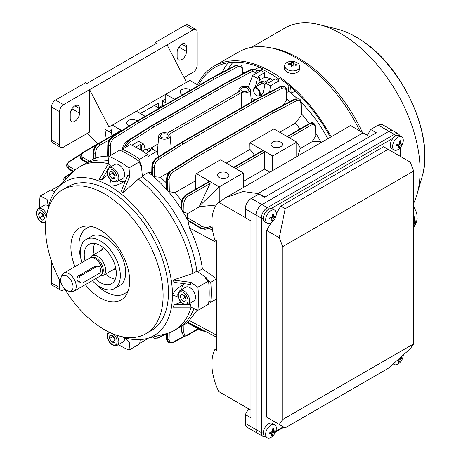<?xml version="1.0" encoding="UTF-8"?>
<svg xmlns="http://www.w3.org/2000/svg" width="461" height="461" viewBox="0 0 461 461"><rect width="100%" height="100%" fill="white"/><g stroke="black" fill="none" stroke-linecap="round" stroke-linejoin="round"><path stroke-width="0.69" d="M274.768 210.187L272.463 208.856A7.56 4.362 120 0 0 269.892 208.689A7.56 4.362 120 0 0 264.009 215.103A7.56 4.362 120 0 0 264.902 221.948L267.207 223.28A7.56 4.362 120 0 0 269.777 223.441A7.56 4.362 120 0 0 272.808 221.482A12.286 12.286 0 0 0 276.012 215.932A7.56 4.362 120 0 0 276.191 215.12A7.56 4.362 120 0 0 274.768 210.187A7.56 4.362 120 0 0 272.197 210.02A7.56 4.362 120 0 0 265.778 218.341A7.56 4.362 120 0 0 267.207 223.28M274.86 217.465A12.021 10.684 -148 0 0 275.021 216.733A12.021 10.684 -148 0 0 275.125 215.99A12.257 5.296 -169.8 0 1 273.494 216.854A12.257 8.494 -107.2 0 0 273.557 213.99A12.021 1.026 167.5 0 1 272.416 214.348A12.257 8.494 72.8 0 1 272.347 217.212A12.257 5.296 -169.8 0 1 269.898 217.609A12.021 3.746 91.2 0 1 269.777 218.358A12.021 3.746 91.2 0 1 269.633 219.084A12.257 5.296 10.2 0 0 272.082 218.687A12.257 8.494 72.8 0 1 271.201 221.084A12.021 7.964 41.1 0 0 272.347 220.727A12.257 8.494 -107.2 0 0 273.223 218.335A12.257 5.296 10.2 0 0 274.86 217.465L272.388 216.831M270.169 217.58L272.082 218.687M272.428 216.244L273.494 216.854M271.575 217.379L273.223 218.335M271.742 219.822L272.347 220.727M393.366 363.758A7.56 4.362 120 0 0 394.167 364.484A7.56 4.362 120 0 0 396.742 364.651A7.56 4.362 120 0 0 399.773 362.692A12.286 12.286 0 0 0 402.977 357.137A7.56 4.362 120 0 0 403.156 356.324A7.56 4.362 120 0 0 403.294 354.953M397.37 360.202A12.257 5.296 10.2 0 0 399.042 359.891A12.257 8.494 72.8 0 1 398.166 362.288A12.021 7.964 41.1 0 0 399.307 361.931A12.257 8.494 -107.2 0 0 400.188 359.54A12.257 5.296 10.2 0 0 401.825 358.67A12.021 10.684 -148 0 0 401.986 357.943A12.021 10.684 -148 0 0 402.09 357.194A12.257 5.296 -169.8 0 1 400.453 358.059A12.257 8.494 -107.2 0 0 400.517 357.413M398.246 359.43L399.042 359.891M400.05 357.828L400.453 358.059M399.716 358.128L401.825 358.67M398.938 358.814L400.188 359.54M398.707 361.032L399.307 361.931M401.727 136.882L399.428 135.551A7.56 4.362 120 0 0 396.858 135.39A7.56 4.362 120 0 0 390.974 141.804A7.56 4.362 120 0 0 391.867 148.649L394.167 149.981A7.56 4.362 120 0 0 396.742 150.142A7.56 4.362 120 0 0 399.773 148.183A12.286 12.286 0 0 0 402.977 142.633A7.56 4.362 120 0 0 403.156 141.821A7.56 4.362 120 0 0 401.727 136.882A7.56 4.362 120 0 0 399.157 136.721A7.56 4.362 120 0 0 392.743 145.042A7.56 4.362 120 0 0 394.167 149.981M401.825 144.166A12.021 10.684 -148 0 0 401.986 143.434A12.021 10.684 -148 0 0 402.09 142.691A12.257 5.296 -169.8 0 1 400.453 143.555A12.257 8.494 -107.2 0 0 400.523 140.691A12.021 1.026 167.5 0 1 399.376 141.043A12.257 8.494 72.8 0 1 399.307 143.907A12.257 5.296 -169.8 0 1 396.863 144.305A12.021 3.746 91.2 0 1 396.737 145.059A12.021 3.746 91.2 0 1 396.598 145.78A12.257 5.296 10.2 0 0 399.042 145.388A12.257 8.494 72.8 0 1 398.166 147.779A12.021 7.964 41.1 0 0 399.307 147.428A12.257 8.494 -107.2 0 0 400.188 145.031A12.257 5.296 10.2 0 0 401.825 144.166L399.353 143.527M397.128 144.281L399.042 145.388M399.393 142.945L400.453 143.555M398.54 144.08L400.188 145.031M398.707 146.523L399.307 147.428M263.34 218.353A1.89 1.089 180 0 1 261.329 218.105L245.292 208.845L245.292 217.598L250.94 220.859L250.94 417.856L245.292 414.6L245.292 423.354L255.988 429.525A8.505 4.91 120 0 0 257.745 433.415A8.505 4.91 -60 0 1 255.988 429.525L255.988 215.016L255.988 429.525L261.329 432.608L261.329 218.105A8.505 4.91 -60 0 1 267.345 207.686L394.311 134.387A8.505 4.91 -60 0 1 398.563 133.967L393.216 130.878A8.505 4.91 120 0 0 388.963 131.299L261.998 204.598A8.505 4.91 120 0 0 255.988 215.016A8.505 4.91 -60 0 1 261.998 204.598L388.963 131.299A8.505 4.91 -60 0 1 393.216 130.878L382.526 124.706A8.505 4.91 -60 0 0 378.274 125.127L370.69 129.501L376.337 132.762L264.533 197.314L258.886 194.052L251.308 198.426L267.345 207.686A1.89 1.089 -120 0 1 268.567 209.3M369.659 136.623L351.034 125.87M250.94 410.14L218.727 391.545A48.198 27.827 60 0 1 214.907 349.478L216.561 350.435L216.561 240.867L214.907 239.91A48.198 27.827 60 0 1 218.727 202.258L225.475 197.815L242.976 191.505L257.912 193.574L265.11 196.98M214.907 349.478L216.561 348.522M218.727 202.258L250.94 220.859M370.69 129.501L367.354 135.286M248.635 408.809L245.292 414.6M263.34 432.856A1.89 1.089 180 0 1 261.329 432.608A8.505 4.91 -60 0 0 263.093 436.504L247.056 427.243A8.505 4.91 -60 0 1 245.292 423.354M245.292 208.845A8.505 4.91 -60 0 1 251.308 198.426M295.219 91.036L291.214 93.353A94.499 54.559 60 0 1 297.017 98.366A94.499 54.559 60 0 0 288.73 91.399L287.935 84.622M301.246 102.434A94.499 54.559 60 0 1 327.846 138.709A94.499 54.559 60 0 0 301.246 102.434M291.214 93.353L290.603 86.875M254.812 69.288L257.371 68.153A91.255 52.687 60 0 1 259.612 67.266M242.549 73.08A94.499 54.559 60 0 1 247.015 71.599M256.281 70.493A94.499 54.559 60 0 1 260.851 70.752M233.041 62.229A110.565 63.837 -120 0 0 228.097 69.288M228.27 62.742A112.928 65.203 -120 0 0 222.375 72.054M262.292 68.407A112.928 65.203 -120 0 0 214.889 67.45A112.928 65.203 -120 0 0 198.524 85.394M359.839 130.953A114.443 66.073 -120 0 0 303.096 62.27A114.443 66.073 -120 0 0 269.771 47.627A114.443 66.073 -120 0 0 238.591 52.018L214.135 66.142A114.443 66.073 -120 0 0 197.354 84.715M331.148 136.808A114.443 66.073 -120 0 0 278.64 76.393A114.443 66.073 -120 0 0 214.135 66.142M362.432 132.451A112.081 64.707 -120 0 0 305.614 62.563A112.081 64.707 -120 0 0 272.981 48.221L269.771 47.627M413.69 203.249A112.081 64.707 -120 0 0 417.061 194.231A112.081 64.707 -120 0 0 347.98 38.102A112.081 64.707 -120 0 0 319.11 24.571A112.081 64.707 -120 0 0 284.812 28.063L251.343 47.391M330.387 137.24A112.928 65.203 -120 0 0 279.741 78.393M185.72 298.544A3.78 2.184 60 0 1 184.02 295.789A3.78 2.184 60 0 1 183.922 295.415L184.607 297.777L181.271 299.702L180.09 295.732L181.968 293.991L185.028 296.227L186.209 300.197L184.331 301.938L181.271 299.702M187.662 286.794A8.033 4.639 60 0 1 194.554 293.19A8.033 4.639 60 0 1 193.851 301.062L188.002 304.439A8.033 4.639 60 0 0 188.71 296.567A8.033 4.639 60 0 0 181.818 290.171A8.033 4.639 60 0 0 179.969 290.528L185.818 287.151A8.033 4.639 60 0 1 187.662 286.794M185.731 298.595L184.607 297.777M182.47 294.354L180.09 295.732M152.28 148.511A4.345 2.512 60 0 1 152.412 148.58A4.345 2.512 60 0 1 154.066 150.096M153.865 149.975A4.725 2.726 -120 0 0 152.142 148.43A4.725 2.726 -120 0 0 149.779 148.194L146.961 149.825M115.112 176.056A3.78 2.184 60 0 1 114.028 174.857A3.78 2.184 60 0 1 113.187 173.106A3.78 2.184 60 0 1 113.037 172.443M109.136 167.839L114.985 164.468A8.033 4.639 60 0 1 124.251 171.947A8.033 4.639 60 0 1 123.018 178.378L117.169 181.755A8.033 4.639 60 0 0 118.402 175.324A8.033 4.639 60 0 0 109.136 167.839C105.655 171.48 107.505 171.982 107.54 174.684C109.655 180.366 112.864 182.723 117.169 181.755M115.071 176.379L112.807 173.065L109.464 174.996L109.868 171.694L112.72 171.982L115.169 175.566L114.766 178.862L111.914 178.58L109.464 174.996M115.02 176.782L111.914 178.58M112.807 173.065L112.905 172.247M257.29 88.84A4.345 2.512 -120 0 0 253.579 90.172A4.345 2.512 -120 0 0 256.022 95.058A4.345 2.512 -120 0 0 256.656 95.496A4.345 2.512 -120 0 0 259.71 94.079A4.345 2.512 -120 0 0 257.29 88.84M253.585 90.022A4.725 2.726 60 0 1 253.579 89.866A4.725 2.726 60 0 1 254.558 87.699A4.725 2.726 60 0 1 257.607 88.414A4.725 2.726 60 0 1 260.125 92.54A4.725 2.726 60 0 1 259.284 95.888A4.725 2.726 60 0 1 256.921 95.652A4.725 2.726 60 0 1 256.783 95.571M154.418 105.454L158.423 107.765L158.423 103.137L140.38 113.55M111.706 130.106L108.975 131.685L104.97 129.368L104.97 139.7M145.18 116.322L136.375 111.239L165.776 94.263L165.776 102.751L162.433 100.821L165.776 98.89M63.537 104.682A5.67 3.273 120 0 0 59.527 111.625L51.511 106.992A5.67 3.273 -60 0 1 55.516 100.049L63.537 104.682L193.171 29.832L185.155 25.205A5.67 3.273 -60 0 1 187.99 24.923L196.006 29.556A5.67 3.273 120 0 0 193.171 29.832M55.516 100.049L85.59 82.686L86.927 83.458L156.423 43.34L155.086 42.568L185.155 25.205M178.401 47.783A6.615 3.821 -60 0 1 177.208 51.234M155.086 42.568L155.086 44.106M59.527 111.625L59.527 144.8A5.67 3.273 120 0 0 60.702 147.399A5.67 3.273 120 0 0 63.537 147.117L89.595 132.071L89.595 89.63L108.975 127.057L112.317 125.127L110.957 136.243M186.492 82.3L167.113 44.878M71.484 109.511A6.615 3.821 -60 0 1 70.291 112.962M60.702 147.399L52.681 142.766A5.67 3.273 -60 0 1 51.511 140.173L59.527 144.8M51.511 106.992L51.511 140.173M97.876 143.792L87.342 133.373M162.433 100.821L162.433 105.454L158.423 107.765L158.423 108.675M108.975 131.685L108.975 127.057M196.006 29.556A5.67 3.273 120 0 1 197.181 32.149L197.181 65.329A5.67 3.273 120 0 1 193.171 72.273L184.031 77.552M70.222 118.569L70.222 113.936A6.615 3.821 -60 0 1 73.109 107.28A6.615 3.821 -60 0 1 78.203 105.511A6.615 3.821 -60 0 1 79.574 108.537L79.574 113.164A6.615 3.821 -60 0 1 76.687 119.825A6.615 3.821 -60 0 1 71.588 121.595A6.615 3.821 -60 0 1 70.222 118.569M186.492 46.809L186.492 51.442A6.615 3.821 -60 0 1 183.605 58.098A6.615 3.821 -60 0 1 178.505 59.867A6.615 3.821 -60 0 1 177.133 56.841L177.133 52.208A6.615 3.821 -60 0 1 180.02 45.553A6.615 3.821 -60 0 1 185.12 43.783A6.615 3.821 -60 0 1 186.492 46.809L181.813 44.106M280.709 425.278L266.677 417.176L266.677 230.448L271.056 222.865M276.329 213.731L280.709 206.142L383.615 146.731L410.215 162.088L413.69 171.037L413.69 343.877L410.215 348.816L388.081 368.443L285.175 427.854L279.245 424.431L282.714 419.493L282.714 246.652L279.245 237.703L285.175 208.718L388.081 149.306M266.677 417.176L279.245 424.431M266.677 230.448L279.245 237.703M280.709 206.142L285.175 208.718M282.714 419.493L413.69 343.877M413.69 171.037L282.714 246.652M46.803 214.256A8.033 4.639 60 0 0 40.153 208.378A8.033 4.639 60 0 0 38.303 208.735L44.152 205.364A8.033 4.639 60 0 1 45.996 205.007A8.033 4.639 60 0 1 48.151 205.75M44.072 216.808L42.948 215.984L42.245 213.616M44.054 216.756A3.78 2.184 60 0 1 42.354 213.996A3.78 2.184 60 0 1 42.262 213.627M44.544 218.41L42.666 220.151L39.606 217.915L38.424 213.939L40.309 212.204L43.369 214.434L44.544 218.41M42.948 215.984L39.606 217.915M40.804 212.567L38.424 213.939M141.452 149.036L145.947 148.949L148.886 151.853M139.902 149.543L140.513 149.191M142.345 151.029L145.947 148.949M64.771 289.151L63.537 289.865A5.67 3.273 120 0 1 60.702 290.148L52.681 285.515A5.67 3.273 -60 0 1 51.511 282.921L51.511 261.133M51.511 282.921L59.527 287.549L59.527 279.873M59.527 287.549A5.67 3.273 120 0 0 60.702 290.148M79.194 280.812A3.78 2.945 88.8 0 0 81.949 283.048A3.78 2.945 88.8 0 0 83.095 282.72L99.132 273.459A3.78 2.945 88.8 0 0 100.769 269.189A3.78 2.945 88.8 0 0 97.824 266.233A3.78 2.945 88.8 0 0 96.672 266.562L80.635 275.822A3.78 2.945 88.8 0 0 79.194 280.812M97.824 266.233L94.447 266.608L78.41 275.868C77.01 277.009 76.676 278.669 77.413 280.853L79.793 283.094L81.949 283.048M72.377 283.187A8.759 5.059 -120 0 0 66.528 275.96A8.759 5.059 -120 0 0 61.094 277.413A8.759 5.059 -120 0 0 61.382 283.423A8.759 5.059 -120 0 0 69.087 291.26A8.759 5.059 -120 0 0 72.377 283.187M69.087 291.26L71.507 291.588A10.396 6.005 -120 0 0 74.083 291.15A10.396 6.005 -120 0 0 75.408 282.011A10.396 6.005 -120 0 0 63.687 273.143A10.396 6.005 -120 0 0 62.016 275.154L61.094 277.413M74.083 291.15L100.141 276.104A10.396 6.005 -120 0 0 101.034 275.373A10.396 6.005 -120 0 0 101.472 266.959A10.396 6.005 -120 0 0 90.823 257.693A10.396 6.005 -120 0 0 89.745 258.097L63.687 273.143M100.504 275.862A11.341 6.546 -120 0 0 103.287 275.378A11.341 6.546 -120 0 0 104.733 265.409A11.341 6.546 -120 0 0 91.946 255.74A11.341 6.546 -120 0 0 90.137 257.906M137.084 120.995A5.67 3.273 0 0 0 136.375 120.5A5.67 3.273 0 0 0 130.192 119.785A5.67 3.273 0 0 0 126.694 122.81A5.67 3.273 0 0 0 128.354 125.127A5.67 3.273 0 0 0 129.633 125.68M190.543 90.131A5.67 3.273 0 0 0 189.834 89.636A5.67 3.273 0 0 0 183.651 88.921A5.67 3.273 0 0 0 180.153 91.946A5.67 3.273 0 0 0 181.813 94.263A5.67 3.273 0 0 0 182.683 94.672M227.25 172.967A5.67 3.273 0 0 0 221.073 172.258A5.67 3.273 0 0 0 217.575 175.278A5.67 3.273 0 0 0 219.234 177.594A5.67 3.273 0 0 0 225.412 178.303A5.67 3.273 0 0 0 228.915 175.278A5.67 3.273 0 0 0 227.25 172.967M280.709 142.103A5.67 3.273 0 0 0 274.531 141.394A5.67 3.273 0 0 0 271.033 144.414A5.67 3.273 0 0 0 272.693 146.731A5.67 3.273 0 0 0 278.87 147.439A5.67 3.273 0 0 0 282.374 144.414A5.67 3.273 0 0 0 280.709 142.103M167.113 134.387A3.78 2.184 0 0 0 162.992 133.915A3.78 2.184 0 0 0 160.659 135.926A3.78 2.184 0 0 0 161.765 137.47A3.78 2.184 0 0 0 165.885 137.943A3.78 2.184 0 0 0 168.219 135.926A3.78 2.184 0 0 0 167.113 134.387M247.298 88.091A3.78 2.184 0 0 0 243.178 87.619A3.78 2.184 0 0 0 240.844 89.63A3.78 2.184 0 0 0 241.956 91.174A3.78 2.184 0 0 0 246.07 91.647A3.78 2.184 0 0 0 248.404 89.63A3.78 2.184 0 0 0 247.298 88.091M251.009 97.853A89.301 51.563 60 0 1 254.996 99.893M151.052 148.01L158.071 143.959M264.672 77.241L264.672 72.659L261.11 70.602L261.329 68.96A113.4 65.474 60 0 1 270.019 73.432A113.4 65.474 60 0 1 278.703 78.992L280.709 77.834M261.329 68.96L263.49 67.709M258.131 96.09L261.018 95.974L263.093 92.863L265.375 83.055L267.616 81.764L268.947 82.536L275.367 78.831L278.928 80.888L278.703 78.992M197.239 310.034L187.955 322.251L216.561 337.175M191.77 324.239L201.054 329.085A1.325 0.749 120.9 0 0 200.915 329.701L191.822 324.267M187.984 322.268A94.499 54.559 60 0 1 187.639 322.516A94.499 54.559 60 0 1 184.959 324.25L178.28 328.111A94.499 54.559 60 0 0 193.966 308.53A94.499 54.559 60 0 1 178.28 328.111L174.27 330.422A94.499 54.559 60 0 1 165.925 333.781L146.218 338.697A88.829 51.286 60 0 1 120.552 336.34M212.158 227.112L209.213 228.316L205.018 229.273L201.054 228.581L187.996 220.623A94.499 54.559 60 0 0 187.639 219.96L187.005 217.402L201.866 226.247C204.684 227.63 207.559 227.694 210.481 226.437L212.025 225.625M197.585 271.662L202.414 268.872C200.558 255.394 196.242 241.754 189.471 227.959L187.996 220.623M269.697 92.108L270.4 85.815L278.928 80.888M286.627 92.609L288.73 91.399M261.11 70.602L252.582 75.523L248.381 87.181M259.595 81.009L259.595 77.131L257.353 78.428L255.296 87.279M265.375 83.055L270.4 85.815M252.582 75.523L257.353 78.428M264.672 72.659L258.258 76.359L259.595 77.131M286.754 99.052A94.499 54.559 60 0 1 289.785 101.72M301.454 113.734A94.499 54.559 60 0 1 309.268 123.594M316.102 133.782A94.499 54.559 60 0 1 320.937 142.149M145.215 148.834L143.694 144.051L138.663 141.291L131.811 145.25M158.636 156.677L156.486 151.583L147.958 156.504L147.733 154.608A113.4 65.474 60 0 0 130.359 144.575L122.338 149.203L122.061 151.237M147.733 154.608L139.712 159.235A113.4 65.474 -120 0 0 122.338 149.203M140.311 164.323L139.712 159.235M151.744 172.817L148.402 172.414L142.316 175.929M156.486 151.583L151.709 148.678L149.473 149.969L149.473 151.513M143.694 144.051L141.452 145.342L141.452 150.476M140.115 149.422L140.115 144.57L135.632 147.157M140.115 144.57L141.452 145.342M149.473 149.969L150.805 150.741L146.085 153.467M51.373 190.18L59.331 185.587L59.7 185.737M54.312 191.442L52.514 190.704M139.89 342.045L140.15 340.12M147.785 338.305L147.733 338.702L139.775 343.295M47.783 210.302A88.829 51.286 60 0 1 58.576 186.901L72.688 172.293A94.499 54.559 60 0 1 79.77 166.744L83.775 164.427A94.499 54.559 60 0 1 108.577 160.63A94.499 54.559 60 0 0 83.775 164.427L90.46 160.566A94.499 54.559 60 0 1 93.353 159.091A94.499 54.559 60 0 1 93.894 158.855A94.499 54.559 60 0 1 108.001 156.141A94.499 54.559 60 0 1 108.635 156.152A94.499 54.559 60 0 1 109.269 156.17M202.414 268.872L216.561 278.79M216.561 278.899L210.74 282.259L206.637 279.199M216.561 298.964L210.74 302.324A113.4 65.474 -120 0 0 210.74 282.259M208.845 301.546L210.74 302.324M174.581 99.346L165.776 94.263L189.834 80.375L198.639 85.458M297.973 155.956L300.197 148.586L312.022 141.758L315.75 136.081L315.583 127.795C315.243 124.85 313.734 123.98 311.071 125.19L289.266 137.781M243.293 181.438L264.637 169.112L269.829 172.207M243.293 187.529L243.293 172.967L219.234 186.855L199.636 205.813L210.118 183.472L188.117 196.179C185.46 198.04 184.025 200.604 183.812 203.877L183.979 212.164L187.846 213.449L199.676 206.62L216.365 205.047M187.846 213.449L187.005 217.402M321.017 142.656L318.776 141.32L312.022 141.758M279.677 132.244L295.415 123.162L301.085 115.613L300.883 103.443C300.584 100.59 299.149 99.691 296.584 100.74L272.29 113.469A1.325 0.795 -117.6 0 0 271.396 111.844L295.697 99.115L299.12 98.81L295.61 99.069L271.356 111.821A1.325 0.801 -117.7 0 0 270.699 111.758A1.325 0.801 -117.7 0 0 270.676 111.769M169.314 191.69L167.424 190.451L167.239 179.542C167.493 175.745 169.164 172.691 172.253 170.38L196.513 155.08A1.325 0.732 57.8 0 1 197.487 156.654L173.232 171.953C170.685 173.86 169.308 176.384 169.106 179.525L169.314 191.69L175.128 192.606L194.836 181.231L195.527 189.264M209.853 181.438L187.131 194.554A1.325 0.766 -120 0 0 186.469 194.49L208.977 181.496L209.853 181.438L196.403 173.676L195.297 176.01L194.836 181.231M196.403 173.676L220.462 159.783L233.911 167.55L263.312 150.574A1.325 0.766 -120 0 0 262.649 150.511L233.52 167.326M226.218 163.108L249.971 149.393A89.301 51.563 60 0 1 254.501 155.213M313.889 123.208L310.086 123.571L287.37 136.686L273.92 128.919L249.862 142.812L249.971 149.393M295.415 123.162A89.301 51.563 60 0 1 299.938 128.982M300.197 148.586L300.203 147.75L296.746 142.103L287.416 136.715L310.132 123.594L313.832 123.173C312.783 122.459 311.313 122.568 309.423 123.502A1.325 0.766 -120 0 1 310.086 123.571L310.132 123.594A1.325 0.766 60 0 1 311.071 125.19M272.693 170.553L272.693 155.991L263.358 150.603A1.325 0.766 -120 0 1 264.291 152.199L264.637 169.112M136.375 111.239L112.317 125.127L121.652 130.515L120.776 130.572L98.268 143.567C95.168 145.664 93.439 148.563 93.093 152.263A1.325 0.784 -178.8 0 0 93.479 152.833L93.353 159.091M175.128 192.606A89.301 51.563 60 0 1 181.594 201.111M199.636 205.813L199.676 206.62M210.118 183.472L209.899 181.467L219.234 186.855L219.234 201.889M148.402 172.414A94.499 54.559 60 0 1 152.09 175.359L152.084 174.65M300.883 103.443A1.325 0.749 -1 0 0 301.269 102.901L301.465 114.403L301.085 115.613M286.2 91.013A1.325 0.749 -1.1 0 0 286.586 90.471L286.759 99.622L286.385 100.694L286.2 91.013C285.889 88.155 284.454 87.25 281.89 88.299L257.59 101.028A1.325 0.795 -117.6 0 0 256.696 99.409L280.997 86.68L284.414 86.368L280.905 86.628L256.656 99.386A1.325 0.801 -117.7 0 0 255.993 99.317A1.325 0.801 -117.7 0 0 255.97 99.328M282.547 105.523L286.385 100.694M154.608 176.77L152.724 175.889L152.556 167.118C152.804 163.309 154.47 160.255 157.558 157.944L181.813 142.639A1.325 0.732 57.7 0 1 182.792 144.212L158.538 159.518C155.991 161.419 154.619 163.949 154.423 167.089L154.608 176.77L160.428 177.283L169.406 172.103M160.428 177.283A89.301 51.563 60 0 1 166.513 183.029M281.89 88.299A1.325 0.795 -117.6 0 0 280.997 86.68L280.905 86.628A1.325 0.801 -117.7 0 0 280.248 86.559L255.993 99.317A1.325 1.325 0 0 0 255.953 99.34A1.325 0.766 -120 0 1 256.61 99.409A1.325 0.766 -60 0 1 256.656 99.386L256.696 99.409A1.325 0.766 -60 0 0 256.656 99.432A1.325 0.766 -120 0 1 257.59 101.028L182.792 144.212A1.325 0.766 -120 0 0 181.853 142.616L256.656 99.432L181.853 142.616A1.325 0.766 -60 0 0 181.813 142.639L157.466 157.893C154.36 160.192 152.626 163.211 152.263 166.945L152.09 175.359A94.499 54.559 60 0 1 152.724 175.889A94.499 54.559 60 0 1 166.784 189.725A94.499 54.559 60 0 1 167.424 190.451A94.499 54.559 60 0 1 181.525 209.444L181.525 208.228M296.584 100.74A1.325 0.795 -117.6 0 0 295.697 99.115L295.61 99.069A1.325 0.801 -117.7 0 0 294.954 99L270.699 111.758A1.325 1.325 0 0 0 270.653 111.781A1.325 0.766 -120 0 1 271.316 111.844A1.325 0.766 -60 0 1 271.356 111.821L271.396 111.844A1.325 0.766 -60 0 0 271.35 111.867A1.325 0.766 -120 0 1 272.29 113.469L197.487 156.654A1.325 0.766 -120 0 0 196.553 155.052L271.35 111.867L196.553 155.052A1.325 0.766 -60 0 0 196.513 155.08L172.172 170.334C169.066 172.633 167.337 175.653 166.974 179.392L166.784 188.785M318.776 141.32L321.409 142.426M315.583 127.795A1.325 0.743 178.8 0 0 315.969 127.253L316.119 134.624L315.75 136.081M183.979 212.164L182.066 210.314A94.499 54.559 60 0 1 187.639 219.96L200.915 227.861A1.325 0.749 -59.2 0 1 201.866 226.247M188.117 196.179A1.325 0.766 60 0 0 187.183 194.582L187.131 194.554C183.899 196.807 182.078 199.867 181.663 203.745L181.525 209.444A94.499 54.559 60 0 1 182.066 210.314L181.939 203.9C182.216 199.947 183.962 196.841 187.183 194.582L209.899 181.467M173.146 280.029L192.871 273.482L196.876 271.172A94.499 54.559 60 0 0 142.386 176.788A94.499 54.559 60 0 1 196.876 271.172L206.493 277.862L205.162 278.634L208.574 281.008L197.884 287.18L190.935 282.345L173.146 280.029L174.177 282.374L190.727 284.529L190.935 282.345M111.349 133.056L104.97 129.368L104.97 140.15M263.312 150.574L249.862 142.812M243.293 172.967L233.958 167.579L263.358 150.603M272.693 155.991L296.746 142.103L296.746 156.665M123.271 148.667L128.158 140.974L152.372 125.64L128.066 140.916L122.966 148.845M108.635 156.152L108.444 145.601C108.692 141.798 110.363 138.744 113.452 136.433L137.672 121.105L113.371 136.387C110.265 138.686 108.537 141.706 108.179 145.451L108.001 156.141M121.652 130.515L98.931 143.63C95.698 145.883 93.883 148.949 93.479 152.833L93.756 152.989C94.021 149.03 95.761 145.918 98.977 143.659L121.698 130.544M80.035 156.383L82.248 159.633L87.031 162.549M87.561 162.243L82.248 159.316L80.035 156.314L80.571 158.354L82.496 160.226A1.325 0.743 121.4 0 1 82.248 159.633L82.248 159.316A1.325 0.784 -61.2 0 1 83.159 157.685L89.457 161.148M66.292 165.418L68.505 168.657L73.38 171.596M73.731 171.256L68.505 168.357L66.292 165.32M62.869 180.418L63.307 182.003M63.399 181.905L62.869 180.314M154.066 338.276L152.954 337.014M152.822 337.049L153.98 338.224M166.876 333.528L166.974 339.221L168.743 342.8L167.239 339.371L167.343 333.395M169.222 332.773L169.106 339.394A1.325 0.778 -179 0 1 167.239 339.371L166.974 339.221A1.325 0.749 179 0 1 166.588 338.702C166.749 340.777 167.418 342.114 168.605 342.719L168.68 342.759M183.956 324.832L183.812 332.012C184.025 334.888 185.46 335.717 188.117 334.502A1.325 0.766 -120 0 1 187.84 335.078C185.95 336.011 184.481 336.121 183.432 335.406L181.939 331.989L182.066 325.921M181.53 326.232L181.663 331.828L183.374 335.372M187.639 322.516L200.915 329.943L204.938 331.107M205.018 330.969L200.915 329.943A1.325 0.778 119.2 0 0 201.203 330.554L187.287 322.769M205.577 229.169L200.915 227.861L205.018 229.273M299.189 98.85L294.954 99M284.489 86.414L280.248 86.559M256.708 73.138L252.49 71.322L228.189 84.052A1.325 0.795 -117.6 0 0 227.296 82.433L251.597 69.703L255.014 69.392L251.504 69.651L227.256 82.41A1.325 0.801 -117.7 0 0 226.593 82.34A1.325 0.801 -117.7 0 0 226.57 82.352L250.847 69.582L255.014 69.392M242.175 74.146L242.088 69.496C241.783 66.643 240.348 65.739 237.784 66.787L213.483 79.517A1.325 0.795 -117.6 0 0 212.59 77.897L236.891 65.168L240.458 64.943L236.81 65.116L212.556 77.874A1.325 0.801 -117.7 0 0 211.899 77.805A1.325 0.801 -117.7 0 0 211.876 77.817M240.388 64.903L236.153 65.053A1.325 0.801 -117.7 0 1 236.81 65.116L236.891 65.168A1.325 0.795 -117.6 0 1 237.784 66.787M169.296 134.237L241.702 92.436A5.67 3.273 0 0 0 247.54 92.442A5.67 3.273 0 0 0 250.288 89.469A5.67 3.273 0 0 0 244.624 86.357A5.67 3.273 0 0 0 238.965 89.469A5.67 3.273 0 0 0 239.766 91.318L167.366 133.125A5.67 3.273 0 0 0 158.774 135.764A5.67 3.273 0 0 0 164.439 139.205A5.67 3.273 0 0 0 170.103 135.764A5.67 3.273 0 0 0 169.296 134.237M241.155 107.88L241.702 92.436M197.429 329.546A1.325 0.801 62.3 0 1 197.17 329.851L194.093 331.471M91.71 147.197A1.325 0.801 57.7 0 1 92.108 147.128A1.325 0.766 60 0 0 91.756 147.168A1.325 1.325 0 0 0 91.71 147.197L88.783 149.041M226.593 82.34A1.325 1.325 0 0 0 226.547 82.369A1.325 0.766 -120 0 1 227.21 82.433A1.325 0.766 -60 0 1 227.256 82.41L227.296 82.433A1.325 0.766 -60 0 0 227.25 82.456A1.325 0.766 -120 0 1 228.189 84.052L153.386 127.236A1.325 0.766 -120 0 0 152.453 125.64L227.25 82.456L152.453 125.64A1.325 0.766 -60 0 0 152.412 125.669A1.325 0.732 57.7 0 1 153.386 127.236L129.138 142.541L125.507 147.376M151.727 125.565A1.325 0.766 -120 0 1 151.75 125.553A1.325 0.766 -120 0 1 152.412 125.617A1.325 0.766 -60 0 0 152.372 125.64A1.325 0.726 -122.2 0 0 151.709 125.576L127.403 140.853C124.435 142.991 122.793 145.843 122.476 149.41M236.153 65.053L211.899 77.805A1.325 1.325 0 0 0 211.853 77.834A1.325 0.766 -120 0 1 212.509 77.897A1.325 0.766 -60 0 1 212.556 77.874L212.59 77.897A1.325 0.766 -60 0 0 212.55 77.921A1.325 0.766 -120 0 1 213.483 79.517L138.686 122.701A1.325 0.766 -120 0 0 137.753 121.105L212.55 77.921L137.753 121.105A1.325 0.766 -60 0 0 137.706 121.128A1.325 0.732 57.7 0 1 138.686 122.701L114.432 138.006C111.885 139.908 110.513 142.432 110.312 145.578L110.49 155.461M137.032 121.03A1.325 0.766 -120 0 1 137.05 121.018A1.325 0.766 -120 0 1 137.712 121.082A1.325 0.766 -60 0 0 137.672 121.105A1.325 0.726 -122.2 0 0 137.009 121.041L112.709 136.318C109.741 138.461 108.099 141.314 107.793 144.887A1.325 0.778 -179 0 0 108.179 145.451L108.444 145.601A1.325 0.749 -1 0 0 110.312 145.578M255.953 99.34L181.15 142.524A1.325 0.766 -120 0 1 181.813 142.593A1.325 0.766 -60 0 0 181.772 142.616A1.325 0.726 -122.2 0 0 181.11 142.553A1.325 1.325 0 0 1 181.15 142.524A1.325 0.766 -120 0 0 181.127 142.541M270.653 111.781L195.856 154.965A1.325 0.766 -120 0 1 196.519 155.029A1.325 0.766 -60 0 0 196.472 155.057A1.325 0.726 -122.2 0 0 195.81 154.994A1.325 1.325 0 0 1 195.856 154.965A1.325 0.766 -120 0 0 195.833 154.977M195.297 176.01L195.781 189.114M104.97 129.368L106.209 138.98M274.768 424.69L272.463 423.359A7.56 4.362 120 0 0 269.892 423.198A7.56 4.362 120 0 0 264.009 429.612A7.56 4.362 120 0 0 264.902 436.458L267.207 437.789A7.56 4.362 120 0 0 269.777 437.95A7.56 4.362 120 0 0 272.808 435.991A12.286 12.286 0 0 0 276.012 430.441A7.56 4.362 120 0 0 276.191 429.629A7.56 4.362 120 0 0 274.768 424.69A7.56 4.362 120 0 0 272.197 424.529A7.56 4.362 120 0 0 265.778 432.85A7.56 4.362 120 0 0 267.207 437.789M274.86 431.974A12.021 10.684 -148 0 0 275.021 431.242A12.021 10.684 -148 0 0 275.125 430.499A12.257 5.296 -169.8 0 1 273.494 431.363A12.257 8.494 -107.2 0 0 273.557 428.5A12.021 1.026 167.5 0 1 272.416 428.851A12.257 8.494 72.8 0 1 272.347 431.715A12.257 5.296 -169.8 0 1 269.898 432.113A12.021 3.746 91.2 0 1 269.777 432.867A12.021 3.746 91.2 0 1 269.633 433.588A12.257 5.296 10.2 0 0 272.082 433.196A12.257 8.494 72.8 0 1 271.201 435.587A12.021 7.964 41.1 0 0 272.347 435.236A12.257 8.494 -107.2 0 0 273.223 432.839A12.257 5.296 10.2 0 0 274.86 431.974L272.388 431.335M270.169 432.09L272.082 433.196M272.428 430.753L273.494 431.363M271.575 431.888L273.223 432.839M271.742 434.331L272.347 435.236M413.552 214.786L413.69 215.546M413.69 217.235L414.266 216.9L413.546 215.454M413.69 218.923L414.687 218.347L414.013 216.82M413.69 220.606L415.038 219.828L414.456 218.249M413.69 222.294L415.303 221.361L414.848 219.713M413.69 223.136L415.396 222.15L415.165 221.217M415.396 222.15L415.396 224.519L413.69 225.504M413.69 225.953L415.182 225.089L415.165 224.034M413.69 226.409L414.871 225.723L414.848 224.668M413.69 226.858L414.687 226.057L414.456 225.343M413.69 227.308L414.266 226.749L414.013 226.051M413.552 227.838L413.534 226.789M414.266 226.749L413.69 227.083M414.687 226.057L413.69 226.633M415.038 225.4L413.69 226.178M415.182 220.589L413.69 221.453M414.871 219.084L413.69 219.764M414.485 217.621L413.69 218.076M414.041 216.186L413.69 216.393M415.303 224.795L413.69 225.729M414.237 217.534L413.69 217.851M414.658 218.981L413.69 219.54M415.015 220.462L413.69 221.222M415.286 221.989L413.69 222.911M257.693 85.89A6.852 3.953 60 0 1 263.68 83.775A6.852 3.953 60 0 1 264.908 85.049M259.595 80.174L264.787 77.177L270.711 78.589L264.758 82.029L258.834 80.612M265.271 83.487L264.758 82.029M270.711 78.589L272.393 80.542M101.61 250.156A12.286 7.094 60 0 1 103.5 247.972A12.286 7.094 60 0 1 103.685 247.874M61.301 283.198A83.159 48.013 60 0 1 62.719 189.678A83.159 48.013 60 0 1 104.301 193.799A83.159 48.013 60 0 1 158.624 267.08A83.159 48.013 60 0 1 145.878 333.718A83.159 48.013 60 0 1 104.301 329.603A83.159 48.013 60 0 1 64.183 288.188M62.719 189.678L68.067 186.596A83.159 48.013 60 0 1 109.643 190.71A83.159 48.013 60 0 1 163.972 263.997A83.159 48.013 60 0 1 151.225 330.635L145.878 333.718M74.959 266.637A41.582 24.007 60 0 1 88.195 226.086A41.582 24.007 60 0 1 100.291 230.062A41.582 24.007 60 0 1 127.086 293.455A41.582 24.007 60 0 1 100.291 297.967A41.582 24.007 60 0 1 85.354 284.639M128.371 290.28A37.802 21.823 60 0 1 105.632 291.79A37.802 21.823 60 0 1 95.98 284.132M80.71 257.687A37.802 21.823 60 0 1 91.583 226.558M81.902 262.626A28.352 16.366 60 0 1 86.115 239.461A28.352 16.366 60 0 1 100.291 240.867A28.352 16.366 60 0 1 118.811 265.847A28.352 16.366 60 0 1 114.466 288.569A28.352 16.366 60 0 1 100.291 287.163A28.352 16.366 60 0 1 92.298 280.634M86.115 239.461L91.462 236.378A28.352 16.366 60 0 1 105.632 237.778A28.352 16.366 60 0 1 124.159 262.764A28.352 16.366 60 0 1 119.808 285.48L114.466 288.569M118.35 344.655A112.455 64.926 -120 0 0 119.001 345.035A112.455 64.926 -120 0 0 129.022 350.089L129.737 342.471L124.43 337.642M115.296 279.205A22.681 13.092 60 0 1 109.643 277.13A22.681 13.092 60 0 1 105.494 274.105M94.153 254.46A22.681 13.092 60 0 1 94.638 243.42M85.014 260.834A22.681 13.092 60 0 1 88.95 244.37A22.681 13.092 60 0 1 100.291 245.494A22.681 13.092 60 0 1 115.106 265.484A22.681 13.092 60 0 1 111.631 283.659A22.681 13.092 60 0 1 100.291 282.535A22.681 13.092 60 0 1 95.41 278.836M58.576 186.901A88.829 51.286 60 0 1 109.643 186.083C114.904 186.06 119.768 184.521 124.24 181.455A91.883 53.05 60 0 1 125.017 181.986M110.611 179.888L109.643 186.083A88.829 51.286 60 0 1 172.46 294.879C175.076 290.355 178.845 286.915 183.76 284.552A91.883 53.05 60 0 0 183.691 283.613M138.381 179.104L122.851 192.911L121.335 190.842L127.743 175.434L129.737 176.35L129.022 167.908L139.712 161.736L140.063 165.885L141.4 165.113L142.386 176.788L138.381 179.104A94.499 54.559 60 0 1 192.871 273.482M139.712 161.736A112.455 64.926 -120 0 0 119.67 150.165L108.975 156.337L108.266 163.955L99.351 179.346L101.962 179.663L107.649 175.019M129.022 167.908A112.455 64.926 -120 0 0 108.975 156.337M115.965 269.143A12.286 7.094 60 0 1 115.786 269.253A12.286 7.094 60 0 1 112.951 269.8M124.24 181.455A11.341 6.546 60 0 1 119.013 180.689M110.075 167.297L110.26 165.338L108.266 163.955M123.721 337.429L129.737 342.471M184.844 304.727L174.177 304.744L173.146 307.164L190.935 307.141L190.727 304.721L187.373 304.721M190.727 304.721L188.941 303.897M181.04 302.139L174.177 304.744M129.022 350.089L139.712 343.918L140.063 340.172L141.141 339.55M190.935 307.141L197.884 310.328L208.574 304.156A112.455 64.926 -120 0 0 208.574 281.008M197.884 310.328A112.455 64.926 -120 0 0 197.884 287.18M178.309 297.138L172.46 294.879A88.829 51.286 60 0 1 146.218 338.697M191.159 307.245A94.499 54.559 60 0 1 174.27 330.422M129.737 176.35L122.851 192.911M206.684 279.694A107.73 62.2 -120 0 0 206.493 277.862M181.813 289.462A11.341 6.546 60 0 1 183.76 284.552M55.297 190.871L54.225 191.488L50.808 189.92L40.113 196.092A112.455 64.926 -120 0 0 39.485 208.055M40.113 196.092L47.068 199.285L48.428 207.012M47.068 199.285L48.595 206.292M79.77 166.744A94.499 54.559 60 0 1 108.289 163.701M141.4 165.113A107.73 62.2 -120 0 0 139.908 164.03M101.962 179.663L107.309 170.432M108.577 168.242L110.26 165.338M115.112 339.636A3.78 2.184 60 0 1 114.028 338.437A3.78 2.184 60 0 1 113.187 336.686A3.78 2.184 60 0 1 113.037 336.023M124.677 338.299A8.033 4.639 60 0 1 123.018 341.958L117.169 345.335A8.033 4.639 60 0 0 118.402 338.904A8.033 4.639 60 0 0 116.639 335.216M115.071 339.964L112.807 336.645L112.905 335.833M112.72 335.562L115.169 339.146L114.766 342.448L111.914 342.16L109.464 338.576L109.868 335.274L112.72 335.562M115.02 340.362L111.914 342.16M112.807 336.645L109.464 338.576M284.673 65.531L284.466 68.061A7.56 4.743 4.7 0 0 291.675 73.403A7.56 4.743 4.7 0 0 299.535 69.294L299.742 66.764A7.56 4.743 4.7 0 0 299.748 66.724A7.56 4.743 4.7 0 0 292.533 61.417A7.56 4.743 4.7 0 0 284.673 65.531A7.56 4.743 4.7 0 0 284.673 65.566A7.56 4.743 4.7 0 0 291.882 70.873A7.56 4.743 4.7 0 0 299.742 66.764M288.586 63.808A12.021 3.7 70.2 0 0 288.54 64.304A12.021 3.7 70.2 0 0 288.517 64.845A12.257 9.548 3.9 0 1 291.508 64.626L291.34 66.926A12.021 4.339 4.2 0 1 293 67.052L293.167 64.753A12.257 9.548 3.9 0 1 296.083 65.427A12.021 3.832 -61.3 0 0 296.135 64.886A12.021 3.832 -61.3 0 0 296.152 64.384A12.257 9.548 -176.1 0 0 293.236 63.716L293.329 62.304A12.021 11.877 -178 0 0 291.669 62.177L291.577 63.589A12.257 9.548 -176.1 0 0 288.586 63.808L289.174 64.747M291.438 65.548L293.063 65.675L293.023 66.459L293.236 63.716M295.426 65.22L296.152 64.384M292.977 67.052L293.167 64.753M291.49 64.626L291.577 63.589M293.063 65.675L293.329 62.304M395.526 135.995A1.89 1.089 -120 0 0 394.311 134.387L378.274 125.127M257.912 193.574L363.112 132.843M336.795 28.957C345.26 31.083 353.783 35.071 362.358 40.914C403.98 67.888 434.919 137.355 422.109 176.724A97.617 56.357 -120 0 0 361.943 40.741A97.617 56.357 -120 0 0 336.795 28.957L319.11 24.571M184.999 304.202A6.852 3.953 -120 0 0 187.627 298.411A6.852 3.953 -120 0 0 181.3 291.727A6.852 3.953 -120 0 0 178.672 297.518A6.852 3.953 -120 0 0 184.999 304.202M116.794 175.727A6.852 3.953 -120 0 0 110.467 169.043A6.852 3.953 -120 0 0 107.839 174.828A6.852 3.953 -120 0 0 114.167 181.519A6.852 3.953 -120 0 0 116.794 175.727M186.492 51.442L178.856 47.034M79.574 108.537L74.895 105.834M79.574 113.164L71.939 108.761M264.003 221.09L264.003 429.623M275.782 431.214L283.382 426.823M400.321 156.377L400.321 147.595M393.06 138.196L271.27 208.505M46.204 217.638A6.852 3.953 -120 0 0 39.634 209.939A6.852 3.953 -120 0 0 37.007 215.725A6.852 3.953 -120 0 0 43.334 222.415A6.852 3.953 -120 0 0 45.777 221.245M101.034 275.373L102.094 274.174A9.877 5.705 -120 0 0 102.509 266.181A9.877 5.705 -120 0 0 92.396 257.371L90.823 257.693M100.544 275.834A11.3 6.523 -120 0 0 104.71 265.409A11.3 6.523 -120 0 0 97.208 256.109A11.3 6.523 -120 0 0 90.183 257.883M80.635 275.822L78.41 275.868M96.672 266.562L94.447 266.608M189.471 320.551L216.561 335.13M191.77 223.009L200.915 228.103A1.325 0.778 119.1 0 0 201.054 228.581M189.471 227.959L216.561 242.538M209.213 228.316L212.602 230.408M80.387 154.804L69.225 161.851C67.035 163.534 67.104 165.159 69.421 166.726L75.212 169.936M96.314 145.117L83.159 152.712C80.779 154.4 80.779 156.06 83.159 157.685M98.222 143.596L82.519 152.66A1.325 0.766 60 0 1 83.159 152.712M188.117 334.502L198.028 328.779M169.106 339.394C169.308 342.183 170.685 343.053 173.232 341.999L184.919 335.856M221.799 72.602A1.325 0.766 -120 0 0 221.222 72.579L223.239 71.841M264.291 152.199L235.807 168.645M109.436 139.752L99.916 145.25C97.259 147.111 95.83 149.681 95.629 152.96L95.75 158.135M99.916 145.25A1.325 0.766 60 0 0 98.977 143.659L98.931 143.63A1.325 0.766 -120 0 0 98.268 143.567M93.894 158.855L93.756 152.989A1.325 0.743 -1.4 0 0 95.629 152.96M183.812 203.877A1.325 0.743 -1.2 0 1 181.939 203.9L181.663 203.745A1.325 0.784 -178.6 0 1 181.277 203.168L181.144 208.481M181.161 326.446L181.277 331.321A1.325 0.743 178.6 0 0 181.663 331.828L181.939 331.989A1.325 0.784 1.2 0 0 183.812 332.012M154.712 336.576L158.538 337.469L165.217 333.954M72.181 172.817L65.802 176.845L64.661 180.603M69.421 166.726A1.325 0.778 -61 0 0 68.505 168.357L68.505 168.657A1.325 0.749 -59 0 0 68.758 169.25L73.103 171.867M154.423 167.089A1.325 0.749 -1.1 0 1 152.556 167.118L152.263 166.945A1.325 0.784 -178.8 0 1 151.876 166.381L151.704 174.828M169.106 179.525A1.325 0.749 -1 0 1 167.239 179.542L166.974 179.392A1.325 0.778 -178.9 0 1 166.588 178.828L166.404 189.01M112.709 136.318A1.325 0.726 -122.2 0 1 113.371 136.387L113.452 136.433A1.325 0.732 57.7 0 1 114.432 138.006M127.403 140.853A1.325 0.726 -122.2 0 1 128.066 140.916L128.158 140.974A1.325 0.732 57.7 0 1 129.138 142.541M181.11 142.553L156.803 157.829A1.325 0.726 -122.2 0 1 157.466 157.893L157.558 157.944A1.325 0.732 57.7 0 1 158.538 159.518M195.81 154.994L171.509 170.27A1.325 0.726 -122.2 0 1 172.172 170.334L172.253 170.38A1.325 0.732 57.8 0 1 173.232 171.953M252.49 71.322A1.325 0.795 -117.6 0 0 251.597 69.703L251.504 69.651A1.325 0.801 -117.7 0 0 250.847 69.582M173.232 341.999A1.325 0.801 62.3 0 1 172.915 342.609L168.743 342.794M197.441 329.54A1.325 0.766 60 0 1 197.216 329.828A1.325 0.766 60 0 1 197.193 329.84M158.538 337.469A1.325 0.801 62.3 0 1 158.215 338.074L154.049 338.265L152.718 337.077M73.028 171.82L65.116 176.817A1.325 0.801 57.7 0 1 65.802 176.845M80.877 154.037L68.539 161.823A1.325 0.801 57.7 0 1 69.225 161.851M91.733 147.18A1.325 0.766 60 0 1 91.756 147.168L97.738 143.717M242.088 69.496A1.325 0.749 -1 0 0 242.474 68.954C242.319 66.885 241.645 65.548 240.458 64.943M211.276 227.578A1.325 0.726 -117.8 0 0 210.481 226.437M415.442 224.317L413.69 225.331M415.442 222.772L413.69 223.787M110.075 332.606A6.852 3.953 -120 0 0 107.839 338.414A6.852 3.953 -120 0 0 114.167 345.099A6.852 3.953 -120 0 0 116.794 339.308A6.852 3.953 -120 0 0 113.412 334.041M393.187 363.919L394.167 364.484M225.475 197.815L350.562 125.594M422.109 176.724L417.061 194.231M179.969 290.528C175.969 294.867 178.505 296.498 179.531 300.042C181.231 302.877 183.288 304.496 185.72 304.894L188.002 304.439M253.579 90.172L253.579 89.866M254.558 87.699L262.655 83.026M259.284 95.888L262.764 93.877M400.413 136.122L398.563 133.967M400.88 146.921L400.88 156.694M393.319 363.994L392.697 364.351M283.936 427.145L275.471 432.032M263.093 436.504L265.888 437.028M38.303 208.735C34.304 213.08 36.845 214.699 37.86 218.237C39.554 221.084 41.623 222.709 44.054 223.107L45.645 222.957M104.44 248.525L91.946 255.74M115.78 268.164L103.287 275.378M187.84 335.078L198.397 328.987M286.978 136.462L309.423 123.502M214.97 76.192L221.222 72.579M68.539 161.823L66.292 165.499L68.758 169.25M65.116 176.817L62.869 180.332L63.232 182.078M183.432 335.406L181.277 331.321M166.588 338.702L166.496 333.631M185.829 335.815L172.915 342.609M197.17 329.851A1.325 1.325 0 0 0 197.216 329.828L198.535 329.068M166.502 333.718L158.215 338.074M86.656 162.762L82.496 160.226M82.519 152.66C80.767 153.83 79.937 155.052 80.035 156.314M257.152 72.884L256.535 70.885L255.164 69.484M151.709 125.576A1.325 1.325 0 0 1 151.75 125.553L226.547 82.369M242.567 73.939L242.474 68.954M137.009 121.041A1.325 1.325 0 0 1 137.05 121.018L211.853 77.834M107.603 156.141L107.793 144.887M286.586 90.471C286.425 88.397 285.751 87.06 284.564 86.455M156.803 157.829C153.836 159.967 152.193 162.819 151.876 166.381M301.269 102.901C301.114 100.832 300.445 99.495 299.258 98.89M171.509 170.27C168.542 172.408 166.899 175.261 166.588 178.828M92.949 159.275L93.093 152.263M186.469 194.49C183.369 196.588 181.64 199.48 181.277 203.168M315.969 127.253L313.947 123.237M201.203 330.554L206.119 331.724M238.965 89.469L238.752 91.906M250.288 89.469L251.36 101.99M158.774 135.764L157.264 153.415M170.103 135.764L171.215 148.77M415.033 225.371L416.485 222.277L417.17 218.393L416.923 214.699L416.012 211.265L413.69 206.614M108.531 331.868L107.338 333.891L107.136 336L107.54 338.265C109.655 343.946 112.864 346.303 117.169 345.335"/></g></svg>
